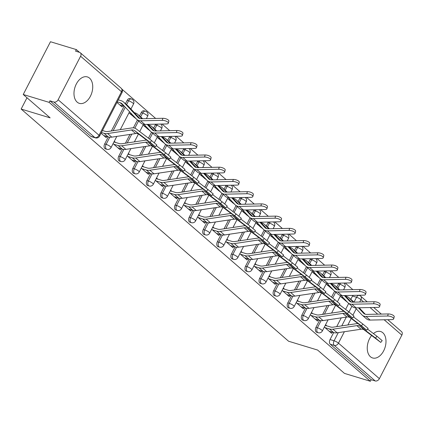 <?xml version="1.0" encoding="UTF-8"?>
<svg xmlns="http://www.w3.org/2000/svg" width="423" height="423" viewBox="0 0 423 423"><rect width="100%" height="100%" fill="white"/><g stroke="black" fill="none" stroke-linecap="round" stroke-linejoin="round"><path stroke-width="0.63" d="M371.595 335.518A13.811 8.857 106.9 0 0 370.426 356.742A13.811 8.857 106.9 0 0 372.61 357.964A13.811 8.857 106.9 0 0 384.454 349.128A13.811 8.857 106.9 0 0 382.815 332.748A13.811 8.857 106.9 0 0 380.637 331.526A13.811 8.857 106.9 0 0 373.451 333.588M89.549 78.144A13.811 8.857 106.9 0 0 87.371 76.923A13.811 8.857 106.9 0 0 75.521 85.753A13.811 8.857 106.9 0 0 77.166 102.139A13.811 8.857 106.9 0 0 79.344 103.36A13.811 8.857 106.9 0 0 91.194 94.53A13.811 8.857 106.9 0 0 89.549 78.144M319.555 320.37L315.96 327.339A3.543 2.274 106.9 0 0 316.177 331.981A3.543 2.274 106.9 0 0 316.737 332.298L318.165 332.732A3.543 2.274 -73.1 0 1 317.604 332.42A3.543 2.274 -73.1 0 1 317.387 327.772L321.068 320.645M305.469 308.14L301.874 315.109A3.543 2.274 106.9 0 0 302.091 319.756A3.543 2.274 106.9 0 0 302.651 320.068L304.079 320.502A3.543 2.274 -73.1 0 1 303.524 320.19A3.543 2.274 -73.1 0 1 303.302 315.547L306.982 308.42M291.384 295.915L287.788 302.884A3.543 2.274 106.9 0 0 288.005 307.526A3.543 2.274 106.9 0 0 288.565 307.838L289.993 308.272A3.543 2.274 -73.1 0 1 289.438 307.96A3.543 2.274 -73.1 0 1 289.216 303.317L292.896 296.19M277.298 283.685L273.702 290.654A3.543 2.274 106.9 0 0 273.919 295.296A3.543 2.274 106.9 0 0 274.479 295.608L275.907 296.047A3.543 2.274 -73.1 0 1 275.352 295.73A3.543 2.274 -73.1 0 1 275.135 291.087L278.81 283.96M263.217 271.455L259.616 278.424A3.543 2.274 106.9 0 0 259.833 283.072A3.543 2.274 106.9 0 0 260.394 283.384L261.826 283.817A3.543 2.274 -73.1 0 1 261.266 283.505A3.543 2.274 -73.1 0 1 261.049 278.857L264.724 271.735M249.131 259.225L245.53 266.199A3.543 2.274 106.9 0 0 245.752 270.842A3.543 2.274 106.9 0 0 246.308 271.154L247.741 271.587A3.543 2.274 -73.1 0 1 247.18 271.275A3.543 2.274 -73.1 0 1 246.963 266.633L250.638 259.505M235.045 247L231.444 253.969A3.543 2.274 106.9 0 0 231.667 258.612A3.543 2.274 106.9 0 0 232.222 258.924L233.655 259.362A3.543 2.274 -73.1 0 1 233.094 259.045A3.543 2.274 -73.1 0 1 232.877 254.403L236.557 247.275M220.959 234.77L217.364 241.739A3.543 2.274 106.9 0 0 217.581 246.382A3.543 2.274 106.9 0 0 218.136 246.699L219.569 247.132A3.543 2.274 -73.1 0 1 219.008 246.821A3.543 2.274 -73.1 0 1 218.791 242.173L222.472 235.045M206.873 222.54L203.278 229.509A3.543 2.274 106.9 0 0 203.495 234.157A3.543 2.274 106.9 0 0 204.055 234.469L205.483 234.902A3.543 2.274 -73.1 0 1 204.922 234.591A3.543 2.274 -73.1 0 1 204.706 229.948L208.386 222.821M192.788 210.316L189.192 217.285A3.543 2.274 106.9 0 0 189.409 221.927A3.543 2.274 106.9 0 0 189.969 222.239L191.397 222.672A3.543 2.274 -73.1 0 1 190.842 222.361A3.543 2.274 -73.1 0 1 190.62 217.718L194.3 210.591M178.702 198.086L175.106 205.055A3.543 2.274 106.9 0 0 175.323 209.697A3.543 2.274 106.9 0 0 175.883 210.014L177.311 210.448A3.543 2.274 -73.1 0 1 176.756 210.136A3.543 2.274 -73.1 0 1 176.534 205.488L180.214 198.361M164.616 185.856L161.02 192.825A3.543 2.274 106.9 0 0 161.237 197.472A3.543 2.274 106.9 0 0 161.798 197.784L163.225 198.218A3.543 2.274 -73.1 0 1 162.67 197.906A3.543 2.274 -73.1 0 1 162.453 193.258L166.128 186.136M150.53 173.626L146.934 180.6A3.543 2.274 106.9 0 0 147.151 185.242A3.543 2.274 106.9 0 0 147.712 185.554L149.145 185.988A3.543 2.274 -73.1 0 1 148.584 185.676A3.543 2.274 -73.1 0 1 148.367 181.033L152.042 173.906M136.449 161.401L132.848 168.37A3.543 2.274 106.9 0 0 133.065 173.012A3.543 2.274 106.9 0 0 133.626 173.324L135.059 173.763A3.543 2.274 -73.1 0 1 134.498 173.446A3.543 2.274 -73.1 0 1 134.281 168.803L137.956 161.676M122.363 149.171L118.763 156.14A3.543 2.274 106.9 0 0 118.985 160.788A3.543 2.274 106.9 0 0 119.54 161.1L120.973 161.533A3.543 2.274 -73.1 0 1 120.412 161.221A3.543 2.274 -73.1 0 1 120.195 156.573L123.876 149.446M108.277 136.941L104.677 143.915A3.543 2.274 106.9 0 0 104.899 148.558A3.543 2.274 106.9 0 0 105.454 148.87L106.887 149.303A3.543 2.274 -73.1 0 1 106.326 148.991A3.543 2.274 -73.1 0 1 106.11 144.349L109.79 137.221M359.613 295.524L359.301 295.249M352.84 289.639L345.216 283.024M338.754 277.414L331.13 270.794M324.668 265.184L317.044 258.564M310.582 252.954L302.958 246.334M296.497 240.724L288.877 234.109M282.411 228.499L274.791 221.879M268.33 216.269L260.705 209.649M254.244 204.039L246.62 197.425M240.158 191.815L232.534 185.195M226.072 179.585L218.448 172.965M211.986 167.355L204.362 160.74M197.901 155.125L190.276 148.51M183.815 142.9L176.195 136.28M169.729 130.67L162.109 124.05M155.643 118.44L121.998 89.227M79.498 52.336L76.346 49.597L75.553 51.135L79.582 52.362A3.543 2.612 -49 0 1 80.317 52.764A3.543 2.612 -49 0 1 80.597 56.227L58.131 99.754L99.03 135.265L121.501 91.733L80.597 56.227M23.239 94.498L49.116 102.355L370.368 381.26L344.491 373.403L317.588 350.043L288.592 341.239L21.15 109.055L50.147 117.858L23.239 94.498L50.469 41.74L76.346 49.597M387.791 319.703L401.57 331.664A3.543 2.612 131 0 1 401.85 335.127L379.383 378.659A3.543 2.612 131 0 1 375.196 380.943L371.161 379.722L330.263 344.211A3.543 2.274 -73.1 0 1 330.046 339.569L333.641 332.6M336.719 326.635L341.255 317.853M345.617 309.393L348.705 303.413M350.81 299.336L352.512 296.037L356.541 297.263A3.543 2.274 -73.1 0 1 359.376 295.439L358.789 295.259M371.161 379.722L370.368 381.26M49.909 100.817L90.813 136.328A3.543 2.274 106.9 0 0 91.368 136.64L95.402 137.866A3.543 2.274 -73.1 0 1 94.842 137.554L53.943 102.043L49.909 100.817L49.116 102.355M53.943 102.043A3.543 2.612 -49 0 0 58.131 99.754M101.071 133.208L106.205 137.665L106.808 136.497M116.949 102.445L122.083 106.903L122.638 105.819M113.078 143.63L120.291 149.89L120.893 148.727M128.957 112.867L136.28 118.905M127.164 155.86L134.377 162.12L134.979 160.952M143.043 125.097L150.366 131.135M141.25 168.09L148.462 174.35L149.065 173.181M157.129 137.327L164.452 143.365M155.336 180.32L162.548 186.58L163.146 185.411M171.215 149.552L178.538 155.59M169.422 192.544L176.629 198.805L177.232 197.636M185.3 161.782L192.624 167.82M183.508 204.774L190.715 211.035L191.318 209.866M199.386 174.012L206.71 180.05M197.589 217.004L204.801 223.265L205.404 222.096M213.467 186.242L220.795 192.28M211.674 229.229L218.887 235.489L219.489 234.326M227.553 198.466L234.881 204.505M225.76 241.459L232.973 247.719L233.575 246.551M241.639 210.696L248.967 216.735M239.846 253.689L247.058 259.949L247.661 258.781M255.725 222.926L263.048 228.965M253.932 265.919L261.144 272.179L261.747 271.011M269.811 235.151L277.134 241.189M268.018 278.144L275.23 284.404L275.833 283.236M283.896 247.381L291.22 253.419M282.104 290.374L289.311 296.634L289.914 295.466M297.982 259.611L305.306 265.649M296.19 302.604L303.397 308.864L304 307.695M312.068 271.841L319.391 277.879M310.271 314.828L317.483 321.089L318.085 319.925M326.149 284.066L333.477 290.104M322.633 314.405L327.169 305.623M331.532 297.163L334.619 291.188M336.724 287.111L338.426 283.807L339.854 284.245A3.543 2.274 -73.1 0 1 340.668 283.119M308.547 302.181L313.083 293.393M317.446 284.933L320.534 278.958M322.638 274.881L324.341 271.582L325.773 272.015A3.543 2.274 -73.1 0 1 326.582 270.889M294.461 289.951L298.998 281.163M303.365 272.708L306.448 266.728M308.552 262.651L310.255 259.352L311.688 259.785A3.543 2.274 -73.1 0 1 312.497 258.659M280.375 277.721L284.912 268.938M289.279 260.478L292.362 254.503M294.466 250.421L296.169 247.122L297.602 247.555A3.543 2.274 -73.1 0 1 298.416 246.429M266.294 265.496L270.826 256.708M275.193 248.248L278.276 242.273M280.38 238.197L282.083 234.897L283.516 235.331A3.543 2.274 -73.1 0 1 284.33 234.205M252.208 253.266L256.74 244.478M261.107 236.023L264.19 230.043M266.294 225.967L267.997 222.667L269.43 223.101A3.543 2.274 -73.1 0 1 270.244 221.975M238.123 241.036L242.654 232.253M247.021 223.793L250.104 217.813M252.214 213.737L253.916 210.437L255.344 210.871A3.543 2.274 -73.1 0 1 256.158 209.745M224.037 228.806L228.568 220.023M232.936 211.563L236.023 205.589M238.128 201.512L239.83 198.213L241.258 198.646A3.543 2.274 -73.1 0 1 242.072 197.52M209.951 216.581L214.487 207.793M218.85 199.333L221.938 193.359M224.042 189.282L225.745 185.983L227.172 186.416A3.543 2.274 -73.1 0 1 227.986 185.29M195.865 204.351L200.402 195.563M204.764 187.109L207.852 181.129M209.956 177.052L211.659 173.753L213.086 174.186A3.543 2.274 -73.1 0 1 213.901 173.06M181.779 192.121L186.316 183.339M190.683 174.879L193.766 168.904M195.87 164.822L197.573 161.523L199.006 161.961A3.543 2.274 -73.1 0 1 199.815 160.83M167.693 179.897L172.23 171.109M176.597 162.649L179.68 156.674M181.784 152.597L183.487 149.298L184.92 149.731A3.543 2.274 -73.1 0 1 185.729 148.605M153.607 167.667L158.144 158.879M162.511 150.424L165.594 144.444M167.698 140.367L169.401 137.068L170.834 137.501A3.543 2.274 -73.1 0 1 171.648 136.375M139.527 155.437L144.058 146.654M148.425 138.194L151.508 132.214M153.612 128.137L155.315 124.838L156.748 125.271A3.543 2.274 -73.1 0 1 157.562 124.145M125.441 143.207L129.972 134.424M133.361 127.862L137.422 119.989M139.527 115.913L141.234 112.613L142.662 113.047A3.543 2.274 -73.1 0 1 145.496 111.223L144.069 110.789A3.543 2.274 106.9 0 0 141.234 112.613M111.355 130.982L124.108 106.268M125.446 103.683L127.149 100.383L128.576 100.817A3.543 2.274 -73.1 0 1 131.41 98.998L129.983 98.559A3.543 2.274 106.9 0 0 127.149 100.383M26.982 97.75L21.15 109.055M324.356 327.058L331.569 333.319L332.171 332.15M340.235 296.296L347.563 302.334M338.828 283.156A3.543 2.274 106.9 0 0 338.426 283.807M324.748 270.926A3.543 2.274 106.9 0 0 324.341 271.582M310.662 258.696A3.543 2.274 106.9 0 0 310.255 259.352M296.576 246.472A3.543 2.274 106.9 0 0 296.169 247.122M282.49 234.242A3.543 2.274 106.9 0 0 282.083 234.897M268.404 222.012A3.543 2.274 106.9 0 0 267.997 222.667M254.318 209.787A3.543 2.274 106.9 0 0 253.916 210.437M240.232 197.557A3.543 2.274 106.9 0 0 239.83 198.213M226.146 185.327A3.543 2.274 106.9 0 0 225.745 185.983M212.066 173.097A3.543 2.274 106.9 0 0 211.659 173.753M197.98 160.872A3.543 2.274 106.9 0 0 197.573 161.523M183.894 148.642A3.543 2.274 106.9 0 0 183.487 149.298M169.808 136.412A3.543 2.274 106.9 0 0 169.401 137.068M155.722 124.188A3.543 2.274 106.9 0 0 155.315 124.838M352.914 295.386A3.543 2.274 106.9 0 0 352.512 296.037M115.564 142.451L114.268 141.324M129.65 154.681L128.354 153.554M143.735 166.905L142.44 165.784M157.821 179.135L156.526 178.009M171.907 191.365L170.612 190.239M185.993 203.59L184.698 202.469M200.079 215.82L198.784 214.694M214.165 228.05L212.869 226.924M228.246 240.28L226.95 239.154M242.331 252.505L241.036 251.378M256.417 264.735L255.122 263.608M270.503 276.965L269.208 275.838M284.589 289.189L283.294 288.068M298.675 301.419L297.38 300.293M312.761 313.649L311.465 312.523M326.847 325.879L325.551 324.753M103.815 135.587L108.24 136.93A11.157 8.233 -49 0 0 111.762 137.142L135.661 133.573A6.551 4.833 131 0 1 138.913 134.297L155.394 146.755L150.149 142.392L151.593 140.605L156.838 144.967L155.394 146.755M102.461 130.517L105.116 131.326A8.857 6.53 -49 0 0 107.913 131.495L131.817 127.926A8.857 6.53 131 0 1 136.206 128.899L151.593 140.605M101.425 132.521L104.084 133.324A11.157 8.233 -49 0 0 107.606 133.541L131.511 129.967A6.551 4.833 131 0 1 134.757 130.691L150.149 142.392M162.85 118.292A4.071 1.528 14.7 0 1 167.022 119.233A4.071 1.528 14.7 0 1 168.867 121.131L168.322 123.193A4.071 1.528 -165.3 0 0 166.482 121.295A4.071 1.528 -165.3 0 0 162.305 120.354L162.85 118.292L141.187 118.741A6.551 4.833 -49 0 1 138.437 117.816A6.551 4.833 -49 0 1 138.173 117.568L123.934 102.414A11.157 8.233 131 0 0 123.49 101.985A11.157 8.233 131 0 0 121.174 100.716L118.292 99.844M117.261 101.843L120.143 102.72A8.857 6.53 131 0 1 121.977 103.725A8.857 6.53 131 0 1 122.332 104.063L136.571 119.217A8.857 6.53 -49 0 0 136.925 119.556L141.081 123.162A8.857 6.53 -49 0 0 144.798 124.415L166.461 123.96A4.071 1.528 -165.3 0 0 168.322 123.193M119.873 104.978L124.299 106.326A8.857 6.53 131 0 1 124.531 106.4M123.49 101.985L127.64 105.591A11.157 8.233 131 0 1 128.084 106.02L139.902 118.593M136.925 119.556A8.857 6.53 -49 0 0 140.642 120.809L162.305 120.354M117.901 147.817L122.321 149.16A11.157 8.233 -49 0 0 125.848 149.372L149.747 145.803A6.551 4.833 131 0 1 152.994 146.527L169.475 158.985L164.235 154.622L165.679 152.83L170.924 157.192L169.475 158.985M113.946 141.959L119.201 143.556A8.857 6.53 -49 0 0 121.998 143.725L145.903 140.15A8.857 6.53 131 0 1 146.527 140.087M113.745 144.211L118.17 145.554A11.157 8.233 -49 0 0 121.692 145.766L145.597 142.197A6.551 4.833 131 0 1 148.843 142.921L164.235 154.622M156.267 145.676L165.679 152.83M131.981 160.042L136.407 161.39A11.157 8.233 -49 0 0 139.928 161.602L163.833 158.033A6.551 4.833 131 0 1 167.08 158.752L183.561 171.215L178.316 166.852L179.764 165.06L185.01 169.422L183.561 171.215M128.032 154.184L133.287 155.78A8.857 6.53 -49 0 0 136.084 155.95L159.989 152.38A8.857 6.53 131 0 1 160.613 152.317M127.831 156.436L132.256 157.784A11.157 8.233 -49 0 0 135.778 157.996L159.683 154.427A6.551 4.833 131 0 1 162.929 155.146L178.316 166.852M170.353 157.901L179.764 165.06M146.067 172.272L150.493 173.615A11.157 8.233 -49 0 0 154.014 173.832L177.919 170.258A6.551 4.833 131 0 1 181.166 170.982L197.647 183.439L192.402 179.077L193.85 177.29L199.096 181.652L197.647 183.439M142.112 166.413L147.373 168.01A8.857 6.53 -49 0 0 150.17 168.18L174.07 164.61A8.857 6.53 131 0 1 174.694 164.542M141.917 168.666L146.342 170.009A11.157 8.233 -49 0 0 149.864 170.226L173.768 166.651A6.551 4.833 131 0 1 177.015 167.376L192.402 179.077M184.439 170.131L193.85 177.29M176.936 130.522A4.071 1.528 14.7 0 1 181.107 131.458A4.071 1.528 14.7 0 1 182.948 133.361L182.408 135.423A4.071 1.528 -165.3 0 0 180.563 133.525A4.071 1.528 -165.3 0 0 176.391 132.584L176.936 130.522L155.273 130.971A6.551 4.833 -49 0 1 152.518 130.046A6.551 4.833 -49 0 1 152.259 129.792L147.156 124.362M144.021 124.383L150.657 131.442A8.857 6.53 -49 0 0 151.011 131.786L155.162 135.392A8.857 6.53 -49 0 0 158.879 136.64L180.542 136.19A4.071 1.528 -165.3 0 0 182.408 135.423M133.959 117.208L134.979 117.52M129.803 113.602L131.897 114.236M134.334 112.666L135.26 112.946A11.157 8.233 131 0 1 137.575 114.215A11.157 8.233 131 0 1 138.02 114.638L141.858 118.731M137.575 114.215L141.726 117.816A11.157 8.233 131 0 1 142.17 118.244L142.609 118.715M147.907 124.346L153.988 130.818M151.011 131.786A8.857 6.53 -49 0 0 154.728 133.034L176.391 132.584M191.022 142.747A4.071 1.528 14.7 0 1 195.193 143.688A4.071 1.528 14.7 0 1 197.033 145.586L196.494 147.653A4.071 1.528 -165.3 0 0 194.649 145.75A4.071 1.528 -165.3 0 0 190.477 144.814L191.022 142.747L169.359 143.201A6.551 4.833 -49 0 1 166.604 142.276A6.551 4.833 -49 0 1 166.345 142.022L161.242 136.592M158.107 136.613L164.743 143.672A8.857 6.53 -49 0 0 165.097 144.01L169.248 147.616A8.857 6.53 -49 0 0 172.965 148.87L194.628 148.42A4.071 1.528 -165.3 0 0 196.494 147.653M148.045 129.438L149.065 129.75M143.889 125.832L145.983 126.466M148.42 124.896L149.345 125.176A11.157 8.233 131 0 1 151.661 126.44A11.157 8.233 131 0 1 152.106 126.868L155.944 130.956M151.661 126.44L155.812 130.046A11.157 8.233 131 0 1 156.256 130.474L156.695 130.94M161.993 136.576L168.074 143.048M165.097 144.01A8.857 6.53 -49 0 0 168.814 145.263L190.477 144.814M205.102 154.977A4.071 1.528 14.7 0 1 209.279 155.918A4.071 1.528 14.7 0 1 211.119 157.816L210.58 159.878A4.071 1.528 -165.3 0 0 208.735 157.98A4.071 1.528 -165.3 0 0 204.563 157.039L205.102 154.977L183.439 155.426A6.551 4.833 -49 0 1 180.69 154.501A6.551 4.833 -49 0 1 180.431 154.252L175.328 148.822M172.193 148.843L178.829 155.902A8.857 6.53 -49 0 0 179.183 156.24L183.333 159.846A8.857 6.53 -49 0 0 187.051 161.1L208.713 160.645A4.071 1.528 -165.3 0 0 210.58 159.878M162.125 141.668L163.151 141.975M157.975 138.062L160.063 138.696M162.506 137.121L163.431 137.406A11.157 8.233 131 0 1 165.742 138.67A11.157 8.233 131 0 1 166.191 139.098L170.03 143.186M165.742 138.67L169.898 142.276A11.157 8.233 131 0 1 170.342 142.704L170.781 143.17M176.079 148.806L182.16 155.278M179.183 156.24A8.857 6.53 -49 0 0 182.9 157.493L204.563 157.039M160.153 184.502L164.579 185.845A11.157 8.233 -49 0 0 168.1 186.057L192.005 182.487A6.551 4.833 131 0 1 195.252 183.212L211.733 195.669L206.487 191.307L207.936 189.515L213.181 193.882L211.733 195.669M156.198 178.643L161.459 180.24A8.857 6.53 -49 0 0 164.251 180.41L188.156 176.84A8.857 6.53 131 0 1 188.78 176.772M156.002 180.896L160.428 182.239A11.157 8.233 -49 0 0 163.95 182.45L187.854 178.881A6.551 4.833 131 0 1 191.101 179.606L206.487 191.307M198.524 182.361L207.936 189.515M174.239 196.732L178.665 198.075A11.157 8.233 -49 0 0 182.186 198.287L206.091 194.717A6.551 4.833 131 0 1 209.337 195.437L225.819 207.899L220.573 203.537L222.022 201.745L227.267 206.107L225.819 207.899M170.284 190.873L175.545 192.47A8.857 6.53 -49 0 0 178.337 192.639L202.242 189.065A8.857 6.53 131 0 1 202.866 189.002M170.088 193.126L174.514 194.469A11.157 8.233 -49 0 0 178.035 194.68L201.935 191.111A6.551 4.833 131 0 1 205.187 191.831L220.573 203.537M212.605 194.591L222.022 201.745M219.188 167.207A4.071 1.528 14.7 0 1 223.365 168.143A4.071 1.528 14.7 0 1 225.205 170.046L224.661 172.108A4.071 1.528 -165.3 0 0 222.821 170.21A4.071 1.528 -165.3 0 0 218.649 169.269L219.188 167.207L197.525 167.656A6.551 4.833 -49 0 1 194.776 166.731A6.551 4.833 -49 0 1 194.517 166.477L189.414 161.047M186.279 161.068L192.914 168.127A8.857 6.53 -49 0 0 193.269 168.47L197.419 172.076A8.857 6.53 -49 0 0 201.137 173.33L222.799 172.875A4.071 1.528 -165.3 0 0 224.661 172.108M176.211 153.893L177.232 154.205M172.061 150.287L174.149 150.921M176.592 149.351L177.517 149.631A11.157 8.233 131 0 1 179.828 150.9A11.157 8.233 131 0 1 180.277 151.328L184.116 155.415M179.828 150.9L183.984 154.506A11.157 8.233 131 0 1 184.428 154.934L184.867 155.4M190.16 161.036L196.246 167.503M193.269 168.47A8.857 6.53 -49 0 0 196.986 169.723L218.649 169.269M233.274 179.431A4.071 1.528 14.7 0 1 237.451 180.372A4.071 1.528 14.7 0 1 239.291 182.271L238.746 184.338A4.071 1.528 -165.3 0 0 236.906 182.435A4.071 1.528 -165.3 0 0 232.735 181.499L233.274 179.431L211.611 179.886A6.551 4.833 -49 0 1 208.862 178.961A6.551 4.833 -49 0 1 208.602 178.707L203.495 173.277M200.365 173.298L207 180.357A8.857 6.53 -49 0 0 207.355 180.695L211.505 184.301A8.857 6.53 -49 0 0 215.222 185.554L236.885 185.105A4.071 1.528 -165.3 0 0 238.746 184.338M190.297 166.123L191.318 166.435M186.146 162.517L188.235 163.151M190.678 161.581L191.603 161.861A11.157 8.233 131 0 1 193.914 163.125A11.157 8.233 131 0 1 194.358 163.553L198.202 167.645M193.914 163.125L198.07 166.731A11.157 8.233 131 0 1 198.514 167.159L198.953 167.63M204.246 173.261L210.331 179.733M207.355 180.695A8.857 6.53 -49 0 0 211.072 181.948L232.735 181.499M188.325 208.957L192.751 210.3A11.157 8.233 -49 0 0 196.272 210.517L220.177 206.942A6.551 4.833 131 0 1 223.423 207.667L239.904 220.129L234.659 215.762L236.103 213.975L241.348 218.337L239.904 220.129M184.37 203.098L189.631 204.695A8.857 6.53 -49 0 0 192.423 204.864L216.327 201.295A8.857 6.53 131 0 1 216.951 201.226M184.169 205.351L188.595 206.694A11.157 8.233 -49 0 0 192.116 206.91L216.021 203.336A6.551 4.833 131 0 1 219.267 204.06L234.659 215.762M226.691 206.815L236.103 213.975M202.411 221.187L206.836 222.53A11.157 8.233 -49 0 0 210.358 222.741L234.263 219.172A6.551 4.833 131 0 1 237.509 219.897L253.99 232.354L248.745 227.992L250.189 226.205L255.434 230.567L253.99 232.354M198.456 215.328L203.712 216.925A8.857 6.53 -49 0 0 206.509 217.094L230.413 213.525A8.857 6.53 131 0 1 231.037 213.456M198.255 217.581L202.68 218.924A11.157 8.233 -49 0 0 206.202 219.135L230.107 215.566A6.551 4.833 131 0 1 233.353 216.29L248.745 227.992M240.777 219.045L250.189 226.205M216.497 233.417L220.922 234.76A11.157 8.233 -49 0 0 224.444 234.971L248.349 231.402A6.551 4.833 131 0 1 251.595 232.121L268.076 244.584L262.831 240.222L264.275 238.429L269.52 242.791L268.076 244.584M212.542 227.558L217.797 229.155A8.857 6.53 -49 0 0 220.595 229.324L244.499 225.75A8.857 6.53 131 0 1 245.123 225.686M212.341 229.811L216.766 231.154A11.157 8.233 -49 0 0 220.288 231.365L244.193 227.796A6.551 4.833 131 0 1 247.439 228.52L262.831 240.222M254.863 231.275L264.275 238.429M230.583 245.641L235.008 246.99A11.157 8.233 -49 0 0 238.53 247.201L262.429 243.632A6.551 4.833 131 0 1 265.681 244.351L282.162 256.814L276.917 252.446L278.36 250.659L283.606 255.021L282.162 256.814M226.628 239.783L231.883 241.38A8.857 6.53 -49 0 0 234.68 241.549L258.585 237.98A8.857 6.53 131 0 1 259.209 237.916M226.427 242.035L230.852 243.384A11.157 8.233 -49 0 0 234.374 243.595L258.279 240.026A6.551 4.833 131 0 1 261.525 240.745L276.917 252.446M268.949 243.5L278.36 250.659M244.663 257.871L249.089 259.214A11.157 8.233 -49 0 0 252.61 259.431L276.515 255.857A6.551 4.833 131 0 1 279.762 256.581L296.243 269.039L290.998 264.676L292.446 262.889L297.692 267.251L296.243 269.039M240.713 252.013L245.969 253.61A8.857 6.53 -49 0 0 248.766 253.779L272.671 250.21A8.857 6.53 131 0 1 273.295 250.141M240.513 254.265L244.938 255.608A11.157 8.233 -49 0 0 248.46 255.825L272.364 252.251A6.551 4.833 131 0 1 275.611 252.975L290.998 264.676M283.035 255.73L292.446 262.889M258.749 270.101L263.175 271.444A11.157 8.233 -49 0 0 266.696 271.656L290.601 268.087A6.551 4.833 131 0 1 293.848 268.811L310.329 281.269L305.083 276.906L306.532 275.114L311.777 279.481L310.329 281.269M254.794 264.243L260.055 265.84A8.857 6.53 -49 0 0 262.852 266.009L286.752 262.44A8.857 6.53 131 0 1 287.376 262.371M254.598 266.495L259.024 267.838A11.157 8.233 -49 0 0 262.546 268.05L286.45 264.481A6.551 4.833 131 0 1 289.697 265.205L305.083 276.906M297.12 267.96L306.532 275.114M272.835 282.326L277.261 283.674A11.157 8.233 -49 0 0 280.782 283.886L304.687 280.317A6.551 4.833 131 0 1 307.933 281.036L324.415 293.499L319.169 289.136L320.618 287.344L325.863 291.706L324.415 293.499M268.88 276.473L274.141 278.07A8.857 6.53 -49 0 0 276.933 278.239L300.838 274.664A8.857 6.53 131 0 1 301.462 274.601M268.684 278.725L273.11 280.068A11.157 8.233 -49 0 0 276.631 280.28L300.536 276.711A6.551 4.833 131 0 1 303.783 277.43L319.169 289.136M311.206 280.185L320.618 287.344M286.921 294.556L291.347 295.899A11.157 8.233 -49 0 0 294.868 296.116L318.773 292.542A6.551 4.833 131 0 1 322.019 293.266L338.5 305.723L333.255 301.361L334.704 299.574L339.949 303.936L338.5 305.723M282.966 288.698L288.227 290.294A8.857 6.53 -49 0 0 291.019 290.464L314.924 286.894A8.857 6.53 131 0 1 315.547 286.826M282.77 290.95L287.196 292.293A11.157 8.233 -49 0 0 290.717 292.51L314.617 288.935A6.551 4.833 131 0 1 317.869 289.66L333.255 301.361M325.287 292.415L334.704 299.574M247.36 191.661A4.071 1.528 14.7 0 1 251.532 192.602A4.071 1.528 14.7 0 1 253.377 194.501L252.832 196.563A4.071 1.528 -165.3 0 0 250.992 194.665A4.071 1.528 -165.3 0 0 246.815 193.729L247.36 191.661L225.697 192.116A6.551 4.833 -49 0 1 222.947 191.185A6.551 4.833 -49 0 1 222.683 190.937L217.581 185.507M214.45 185.528L221.086 192.587A8.857 6.53 -49 0 0 221.435 192.925L225.591 196.531A8.857 6.53 -49 0 0 229.308 197.784L250.971 197.33A4.071 1.528 -165.3 0 0 252.832 196.563M204.383 178.353L205.404 178.659M200.232 174.747L202.321 175.381M204.758 173.811L205.689 174.091A11.157 8.233 131 0 1 208 175.355A11.157 8.233 131 0 1 208.444 175.783L212.288 179.87M208 175.355L212.156 178.961A11.157 8.233 131 0 1 212.6 179.389L213.039 179.854M218.331 185.491L224.412 191.963M221.435 192.925A8.857 6.53 -49 0 0 225.152 194.178L246.815 193.729M261.446 203.891A4.071 1.528 14.7 0 1 265.618 204.832A4.071 1.528 14.7 0 1 267.463 206.731L266.918 208.793A4.071 1.528 -165.3 0 0 265.078 206.895A4.071 1.528 -165.3 0 0 260.901 205.953L261.446 203.891L239.783 204.341A6.551 4.833 -49 0 1 237.033 203.415A6.551 4.833 -49 0 1 236.769 203.167L231.667 197.737M228.536 197.753L235.167 204.817A8.857 6.53 -49 0 0 235.521 205.155L239.677 208.761A8.857 6.53 -49 0 0 243.394 210.014L265.057 209.559A4.071 1.528 -165.3 0 0 266.918 208.793M218.469 190.577L219.489 190.889M214.313 186.971L216.407 187.611M218.844 186.035L219.775 186.316A11.157 8.233 131 0 1 222.086 187.585A11.157 8.233 131 0 1 222.53 188.013L226.374 192.1M222.086 187.585L226.236 191.191A11.157 8.233 131 0 1 226.686 191.619L227.125 192.084M232.417 197.721L238.498 204.193M235.521 205.155A8.857 6.53 -49 0 0 239.238 206.408L260.901 205.953M275.532 216.121A4.071 1.528 14.7 0 1 279.703 217.057A4.071 1.528 14.7 0 1 281.549 218.961L281.004 221.023A4.071 1.528 -165.3 0 0 279.164 219.125A4.071 1.528 -165.3 0 0 274.987 218.183L275.532 216.121L253.869 216.571A6.551 4.833 -49 0 1 251.119 215.645A6.551 4.833 -49 0 1 250.855 215.392L245.752 209.961M242.622 209.982L249.253 217.041A8.857 6.53 -49 0 0 249.607 217.385L253.763 220.991A8.857 6.53 -49 0 0 257.48 222.239L279.143 221.789A4.071 1.528 -165.3 0 0 281.004 221.023M232.555 202.807L233.575 203.119M228.399 199.201L230.493 199.836M232.93 198.265L233.856 198.546A11.157 8.233 131 0 1 236.171 199.815A11.157 8.233 131 0 1 236.616 200.238L240.46 204.33M236.171 199.815L240.322 203.415A11.157 8.233 131 0 1 240.772 203.844L241.21 204.314M246.503 209.945L252.584 216.417M249.607 217.385A8.857 6.53 -49 0 0 253.324 218.633L274.987 218.183M289.618 228.346A4.071 1.528 14.7 0 1 293.789 229.287A4.071 1.528 14.7 0 1 295.629 231.185L295.09 233.253A4.071 1.528 -165.3 0 0 293.245 231.349A4.071 1.528 -165.3 0 0 289.073 230.413L289.618 228.346L267.955 228.801A6.551 4.833 -49 0 1 265.2 227.87A6.551 4.833 -49 0 1 264.941 227.622L259.838 222.191M256.703 222.212L263.339 229.271A8.857 6.53 -49 0 0 263.693 229.61L267.849 233.216A8.857 6.53 -49 0 0 271.566 234.469L293.229 234.019A4.071 1.528 -165.3 0 0 295.09 233.253M246.641 215.037L247.661 215.349M242.485 211.431L244.579 212.066M247.016 210.495L247.941 210.776A11.157 8.233 131 0 1 250.257 212.039A11.157 8.233 131 0 1 250.702 212.468L254.546 216.555M250.257 212.039L254.408 215.645A11.157 8.233 131 0 1 254.852 216.074L255.291 216.539M260.589 222.175L266.67 228.647M263.693 229.61A8.857 6.53 -49 0 0 267.41 230.863L289.073 230.413M303.703 240.576A4.071 1.528 14.7 0 1 307.875 241.517A4.071 1.528 14.7 0 1 309.715 243.415L309.176 245.477A4.071 1.528 -165.3 0 0 307.331 243.579A4.071 1.528 -165.3 0 0 303.159 242.638L303.703 240.576L282.041 241.025A6.551 4.833 -49 0 1 279.286 240.1A6.551 4.833 -49 0 1 279.027 239.852L273.924 234.421M270.789 234.437L277.425 241.501A8.857 6.53 -49 0 0 277.779 241.84L281.93 245.446A8.857 6.53 -49 0 0 285.647 246.699L307.31 246.244A4.071 1.528 -165.3 0 0 309.176 245.477M260.727 227.267L261.747 227.574M256.571 223.661L258.665 224.296M261.102 222.72L262.027 223.006A11.157 8.233 131 0 1 264.343 224.269A11.157 8.233 131 0 1 264.787 224.698L268.626 228.785M264.343 224.269L268.494 227.875A11.157 8.233 131 0 1 268.938 228.304L269.377 228.769M274.675 234.405L280.756 240.877M277.779 241.84A8.857 6.53 -49 0 0 281.496 243.093L303.159 242.638M317.784 252.806A4.071 1.528 14.7 0 1 321.961 253.742A4.071 1.528 14.7 0 1 323.801 255.645L323.262 257.707A4.071 1.528 -165.3 0 0 321.417 255.809A4.071 1.528 -165.3 0 0 317.245 254.868L317.784 252.806L296.121 253.255A6.551 4.833 -49 0 1 293.372 252.33A6.551 4.833 -49 0 1 293.113 252.076L288.01 246.646M284.875 246.667L291.51 253.726A8.857 6.53 -49 0 0 291.865 254.07L296.015 257.676A8.857 6.53 -49 0 0 299.733 258.924L321.395 258.474A4.071 1.528 -165.3 0 0 323.262 257.707M274.807 239.492L275.833 239.804M270.657 235.886L272.75 236.52M275.188 234.95L276.113 235.23A11.157 8.233 131 0 1 278.429 236.499A11.157 8.233 131 0 1 278.873 236.928L282.712 241.015M278.429 236.499L282.58 240.105A11.157 8.233 131 0 1 283.024 240.534L283.463 240.999M288.761 246.63L294.842 253.102M291.865 254.07A8.857 6.53 -49 0 0 295.582 255.323L317.245 254.868M331.87 265.031A4.071 1.528 14.7 0 1 336.047 265.972A4.071 1.528 14.7 0 1 337.887 267.87L337.343 269.937A4.071 1.528 -165.3 0 0 335.502 268.034A4.071 1.528 -165.3 0 0 331.331 267.098L331.87 265.031L310.207 265.485A6.551 4.833 -49 0 1 307.458 264.56A6.551 4.833 -49 0 1 307.198 264.306L302.096 258.876M298.961 258.897L305.596 265.956A8.857 6.53 -49 0 0 305.951 266.294L310.101 269.9A8.857 6.53 -49 0 0 313.818 271.154L335.481 270.704A4.071 1.528 -165.3 0 0 337.343 269.937M288.893 251.722L289.919 252.034M284.742 248.116L286.831 248.75M289.274 247.18L290.199 247.46A11.157 8.233 131 0 1 292.51 248.724A11.157 8.233 131 0 1 292.959 249.152L296.798 253.24M292.51 248.724L296.666 252.33A11.157 8.233 131 0 1 297.11 252.758L297.549 253.229M302.847 258.86L308.927 265.332M305.951 266.294A8.857 6.53 -49 0 0 309.668 267.548L331.331 267.098M345.956 277.261A4.071 1.528 14.7 0 1 350.133 278.202A4.071 1.528 14.7 0 1 351.973 280.1L351.428 282.162A4.071 1.528 -165.3 0 0 349.588 280.264A4.071 1.528 -165.3 0 0 345.417 279.328L345.956 277.261L324.293 277.715A6.551 4.833 -49 0 1 321.543 276.785A6.551 4.833 -49 0 1 321.284 276.536L316.182 271.106M313.046 271.127L319.682 278.186A8.857 6.53 -49 0 0 320.037 278.524L324.187 282.13A8.857 6.53 -49 0 0 327.904 283.384L349.567 282.929A4.071 1.528 -165.3 0 0 351.428 282.162M302.979 263.952L304 264.259M298.828 260.346L300.917 260.98M303.36 259.405L304.285 259.69A11.157 8.233 131 0 1 306.596 260.954A11.157 8.233 131 0 1 307.04 261.382L310.884 265.47M306.596 260.954L310.752 264.56A11.157 8.233 131 0 1 311.196 264.988L311.635 265.454M316.927 271.09L323.013 277.562M320.037 278.524A8.857 6.53 -49 0 0 323.754 279.777L345.417 279.328M301.007 306.786L305.432 308.129A11.157 8.233 -49 0 0 308.954 308.341L332.859 304.772A6.551 4.833 131 0 1 336.105 305.496L352.586 317.953L347.341 313.591L348.79 311.804L354.03 316.166L352.586 317.953M297.052 300.927L302.313 302.524A8.857 6.53 -49 0 0 305.105 302.694L329.009 299.124A8.857 6.53 131 0 1 329.633 299.056M296.851 303.18L301.276 304.523A11.157 8.233 -49 0 0 304.798 304.734L328.703 301.165A6.551 4.833 131 0 1 331.949 301.89L347.341 313.591M339.373 304.645L348.79 311.804M360.042 289.491A4.071 1.528 14.7 0 1 364.219 290.432A4.071 1.528 14.7 0 1 366.059 292.33L365.514 294.392A4.071 1.528 -165.3 0 0 363.674 292.494A4.071 1.528 -165.3 0 0 359.497 291.553L360.042 289.491L338.379 289.94A6.551 4.833 -49 0 1 335.629 289.015A6.551 4.833 -49 0 1 335.365 288.766L330.263 283.336M327.132 283.352L333.768 290.416A8.857 6.53 -49 0 0 334.117 290.754L338.273 294.36A8.857 6.53 -49 0 0 341.99 295.614L363.653 295.159A4.071 1.528 -165.3 0 0 365.514 294.392M317.065 276.177L318.085 276.489M312.914 272.571L315.003 273.21M317.44 271.635L318.371 271.915A11.157 8.233 131 0 1 320.682 273.184A11.157 8.233 131 0 1 321.126 273.612L324.97 277.7M320.682 273.184L324.838 276.79A11.157 8.233 131 0 1 325.282 277.218L325.721 277.684M331.013 283.32L337.094 289.792M334.117 290.754A8.857 6.53 -49 0 0 337.834 292.007L359.497 291.553M315.093 319.016L319.518 320.359A11.157 8.233 -49 0 0 323.04 320.571L346.945 317.001A6.551 4.833 131 0 1 350.191 317.721L366.672 330.183L361.427 325.821L362.871 324.029L368.116 328.391L366.672 330.183M311.138 313.157L316.399 314.754A8.857 6.53 -49 0 0 319.191 314.924L343.095 311.349A8.857 6.53 131 0 1 343.719 311.286M310.937 315.41L315.362 316.753A11.157 8.233 -49 0 0 318.884 316.964L342.789 313.395A6.551 4.833 131 0 1 346.035 314.12L361.427 325.821M353.459 316.875L362.871 324.029M374.128 301.721A4.071 1.528 14.7 0 1 378.299 302.656A4.071 1.528 14.7 0 1 380.145 304.555L379.6 306.622A4.071 1.528 -165.3 0 0 377.76 304.724A4.071 1.528 -165.3 0 0 373.583 303.783L374.128 301.721L352.465 302.17A6.551 4.833 -49 0 1 349.715 301.245A6.551 4.833 -49 0 1 349.451 300.991L344.348 295.561M341.218 295.582L347.854 302.641A8.857 6.53 -49 0 0 348.203 302.984L352.359 306.585A8.857 6.53 -49 0 0 356.076 307.838L377.739 307.389A4.071 1.528 -165.3 0 0 379.6 306.622M331.151 288.407L332.171 288.719M326.995 284.801L329.089 285.435M331.526 283.865L332.457 284.145A11.157 8.233 131 0 1 334.767 285.409A11.157 8.233 131 0 1 335.212 285.837L339.056 289.929M334.767 285.409L338.923 289.015A11.157 8.233 131 0 1 339.368 289.443L339.806 289.914M345.099 295.545L351.18 302.017M348.203 302.984A8.857 6.53 -49 0 0 351.92 304.232L373.583 303.783M329.179 331.241L333.604 332.584A11.157 8.233 -49 0 0 337.126 332.801L361.031 329.231A6.551 4.833 131 0 1 364.277 329.951L380.758 342.413L375.513 338.046L376.956 336.259L382.202 340.621L380.758 342.413M325.224 325.382L330.479 326.979A8.857 6.53 -49 0 0 333.276 327.148L357.181 323.579A8.857 6.53 131 0 1 357.805 323.51M325.023 327.635L329.448 328.983A11.157 8.233 -49 0 0 332.97 329.194L356.875 325.625A6.551 4.833 131 0 1 360.121 326.345L375.513 338.046M367.545 329.099L376.956 336.259M388.214 313.945A4.071 1.528 14.7 0 1 392.385 314.886A4.071 1.528 14.7 0 1 394.231 316.785L393.686 318.852A4.071 1.528 -165.3 0 0 391.846 316.949A4.071 1.528 -165.3 0 0 387.669 316.013L388.214 313.945L366.551 314.4A6.551 4.833 -49 0 1 363.801 313.469A6.551 4.833 -49 0 1 363.537 313.221L358.434 307.791M355.304 307.812L361.935 314.871A8.857 6.53 -49 0 0 362.289 315.209L366.445 318.815A8.857 6.53 -49 0 0 370.162 320.068L391.825 319.619A4.071 1.528 -165.3 0 0 393.686 318.852M345.237 300.637L346.257 300.949M341.081 297.031L343.175 297.665M345.612 296.095L346.543 296.375A11.157 8.233 131 0 1 348.853 297.639A11.157 8.233 131 0 1 349.298 298.067L353.142 302.154M348.853 297.639L353.004 301.245A11.157 8.233 131 0 1 353.454 301.673L353.892 302.138M359.185 307.775L365.266 314.247M362.289 315.209A8.857 6.53 -49 0 0 366.006 316.462L387.669 316.013M315.96 327.339L317.387 327.772A3.543 0.751 27.3 0 1 321.797 330.13A3.543 0.751 -152.7 0 1 322.342 330.966L328.095 319.814M301.874 315.109L303.302 315.547A3.543 0.751 27.3 0 1 307.711 317.9A3.543 0.751 -152.7 0 1 308.256 318.736L314.014 307.59M287.788 302.884L289.216 303.317A3.543 0.751 27.3 0 1 293.625 305.676A3.543 0.751 -152.7 0 1 294.17 306.511L299.928 295.36M273.702 290.654L275.135 291.087A3.543 0.751 27.3 0 1 279.54 293.446A3.543 0.751 -152.7 0 1 280.084 294.281L285.842 283.13M259.616 278.424L261.049 278.857A3.543 0.751 27.3 0 1 265.454 281.216A3.543 0.751 -152.7 0 1 265.998 282.051L271.756 270.9M245.53 266.199L246.963 266.633A3.543 0.751 27.3 0 1 251.368 268.991A3.543 0.751 -152.7 0 1 251.918 269.821L257.67 258.675M231.444 253.969L232.877 254.403A3.543 0.751 27.3 0 1 237.282 256.761A3.543 0.751 -152.7 0 1 237.832 257.596L243.585 246.445M217.364 241.739L218.791 242.173A3.543 0.751 27.3 0 1 223.196 244.531A3.543 0.751 -152.7 0 1 223.746 245.366L229.499 234.215M203.278 229.509L204.706 229.948A3.543 0.751 27.3 0 1 209.115 232.301A3.543 0.751 -152.7 0 1 209.66 233.136L215.413 221.99M189.192 217.285L190.62 217.718A3.543 0.751 27.3 0 1 195.029 220.076A3.543 0.751 -152.7 0 1 195.574 220.912L201.327 209.76M175.106 205.055L176.534 205.488A3.543 0.751 27.3 0 1 180.944 207.846A3.543 0.751 -152.7 0 1 181.488 208.682L187.246 197.53M161.02 192.825L162.453 193.258A3.543 0.751 27.3 0 1 166.858 195.616A3.543 0.751 -152.7 0 1 167.402 196.452L173.16 185.3M146.934 180.6L148.367 181.033A3.543 0.751 27.3 0 1 152.772 183.392A3.543 0.751 -152.7 0 1 153.316 184.227L159.074 173.076M132.848 168.37L134.281 168.803A3.543 0.751 27.3 0 1 138.686 171.162A3.543 0.751 -152.7 0 1 139.236 171.997L144.989 160.846M118.763 156.14L120.195 156.573A3.543 0.751 27.3 0 1 124.6 158.932A3.543 0.751 -152.7 0 1 125.15 159.767L130.903 148.616M104.677 143.915L106.11 144.349A3.543 0.751 27.3 0 1 110.514 146.702A3.543 0.751 -152.7 0 1 111.064 147.537L116.817 136.391M330.046 339.569L334.075 340.79L338.289 332.626M341.768 325.879L346.305 317.097M348.964 311.936L351.925 306.21M354.025 302.138L356.541 297.263A3.543 0.751 -152.7 0 1 360.946 299.621L359.709 302.017M356.219 308.785L352.935 315.146M351.206 318.498L347.865 324.97M344.38 331.717L338.479 343.148L379.383 378.659M401.85 335.127L384.169 319.777M377.702 314.167L370.083 307.547M363.621 301.937L360.946 299.621A3.543 2.612 -49 0 0 360.671 296.153A3.543 3.543 0 0 0 359.376 295.439M324.425 314.141L328.962 305.353M332.721 298.067L335.762 292.177M337.866 288.1L339.854 284.245A3.543 0.751 -152.7 0 1 344.264 286.598A3.543 0.751 -152.7 0 1 344.808 287.434A3.543 3.543 0 0 0 343.878 283.05M310.339 301.911L314.876 293.123M318.635 285.837L321.676 279.952M323.78 275.87L325.773 272.015A3.543 0.751 -152.7 0 1 330.178 274.374A3.543 0.751 -152.7 0 1 330.723 275.209A3.543 3.543 0 0 0 329.797 270.82M296.253 289.681L300.79 280.898M304.549 273.612L307.59 267.722M309.694 263.645L311.688 259.785A3.543 0.751 -152.7 0 1 316.092 262.144A3.543 0.751 -152.7 0 1 316.637 262.979A3.543 3.543 0 0 0 315.711 258.59M282.167 277.456L286.704 268.668M290.464 261.382L293.504 255.492M295.608 251.415L297.602 247.555A3.543 0.751 -152.7 0 1 302.006 249.914A3.543 0.751 -152.7 0 1 302.556 250.749A3.543 3.543 0 0 0 301.625 246.366M268.087 265.226L272.618 256.438M276.383 249.152L279.418 243.262M281.522 239.185L283.516 235.331A3.543 0.751 -152.7 0 1 287.92 237.689A3.543 0.751 -152.7 0 1 288.47 238.524A3.543 3.543 0 0 0 287.54 234.136M254.001 252.996L258.532 244.214M262.297 236.922L265.332 231.037M267.436 226.961L269.43 223.101A3.543 0.751 -152.7 0 1 273.834 225.459A3.543 0.751 -152.7 0 1 274.384 226.294A3.543 3.543 0 0 0 273.454 221.906M239.915 240.772L244.446 231.984M248.211 224.698L251.251 218.807M253.356 214.731L255.344 210.871A3.543 0.751 -152.7 0 1 259.748 213.229A3.543 0.751 -152.7 0 1 260.298 214.064A3.543 3.543 0 0 0 259.368 209.681M225.829 228.542L230.366 219.754M234.125 212.468L237.166 206.577M239.27 202.501L241.258 198.646A3.543 0.751 -152.7 0 1 245.668 201.004A3.543 0.751 -152.7 0 1 246.212 201.834A3.543 3.543 0 0 0 245.282 197.451M211.743 216.312L216.28 207.529M220.039 200.238L223.08 194.353M225.184 190.271L227.172 186.416A3.543 0.751 -152.7 0 1 231.582 188.774A3.543 0.751 -152.7 0 1 232.127 189.61A3.543 3.543 0 0 0 231.196 185.221M197.657 204.082L202.194 195.299M205.953 188.013L208.994 182.123M211.098 178.046L213.086 174.186A3.543 0.751 -152.7 0 1 217.496 176.544A3.543 0.751 -152.7 0 1 218.041 177.38A3.543 3.543 0 0 0 217.115 172.996M183.571 191.857L188.108 183.069M191.868 175.783L194.908 169.893M197.012 165.816L199.006 161.961A3.543 0.751 -152.7 0 1 203.41 164.314A3.543 0.751 -152.7 0 1 203.955 165.15A3.543 3.543 0 0 0 203.029 160.766M169.486 179.627L174.022 170.839M177.782 163.553L180.822 157.668M182.926 153.586L184.92 149.731A3.543 0.751 -152.7 0 1 189.324 152.09A3.543 0.751 -152.7 0 1 189.869 152.925A3.543 3.543 0 0 0 188.944 148.536M155.405 167.397L159.936 158.614M163.696 151.323L166.736 145.438M168.84 141.361L170.834 137.501A3.543 0.751 -152.7 0 1 175.238 139.86A3.543 0.751 -152.7 0 1 175.788 140.695A3.543 3.543 0 0 0 174.858 136.306M141.319 155.172L145.85 146.384M149.615 139.098L152.65 133.208M154.755 129.131L156.748 125.271A3.543 0.751 -152.7 0 1 161.152 127.63A3.543 0.751 -152.7 0 1 161.702 128.465A3.543 3.543 0 0 0 160.772 124.082M127.233 142.942L131.764 134.154M134.852 128.174L138.57 120.978M140.674 116.901L142.662 113.047A3.543 0.751 -152.7 0 1 147.067 115.405A3.543 0.751 -152.7 0 1 147.616 116.235A3.543 3.543 0 0 0 145.496 111.223M113.147 130.712L125.282 107.199M126.588 104.671L128.576 100.817A3.543 0.751 -152.7 0 1 132.986 103.175A3.543 0.751 -152.7 0 1 133.531 104.01A3.543 3.543 0 0 0 131.41 98.998M90.813 136.328L94.842 137.554A3.543 2.612 131 0 0 99.03 135.265A3.543 0.751 27.3 0 1 99.579 136.1L122.046 92.568A3.543 3.543 0 0 0 121.221 88.27L80.317 52.764M330.263 344.211L334.292 345.438A3.543 2.274 -73.1 0 1 334.075 340.79A3.543 0.751 -152.7 0 1 338.479 343.148A3.543 2.612 131 0 1 334.292 345.438L375.196 380.943M121.221 88.27A3.543 2.612 -49 0 1 121.501 91.733A3.543 0.751 27.3 0 1 122.046 92.568M104.084 133.324L108.24 136.93M131.511 129.967L135.661 133.573M107.606 133.541L111.762 137.142M134.757 130.691L138.913 134.297M124.299 106.326L120.143 102.72M138.723 118.038L138.173 117.568M128.084 106.02L123.934 102.414M144.798 124.415L140.642 120.809M118.17 145.554L122.321 149.16M145.597 142.197L149.747 145.803M121.692 145.766L125.848 149.372M148.843 142.921L152.994 146.527M132.256 157.784L136.407 161.39M159.683 154.427L163.833 158.033M135.778 157.996L139.928 161.602M162.929 155.146L167.08 158.752M146.342 170.009L150.493 173.615M173.768 166.651L177.919 170.258M149.864 170.226L154.014 173.832M177.015 167.376L181.166 170.982M152.803 130.268L152.259 129.792M142.17 118.244L138.02 114.638M158.879 136.64L154.728 133.034M166.889 142.498L166.345 142.022M156.256 130.474L152.106 126.868M172.965 148.87L168.814 145.263M180.975 154.723L180.431 154.252M170.342 142.704L166.191 139.098M187.051 161.1L182.9 157.493M160.428 182.239L164.579 185.845M187.854 178.881L192.005 182.487M163.95 182.45L168.1 186.057M191.101 179.606L195.252 183.212M174.514 194.469L178.665 198.075M201.935 191.111L206.091 194.717M178.035 194.68L182.186 198.287M205.187 191.831L209.337 195.437M195.061 166.953L194.517 166.477M184.428 154.934L180.277 151.328M201.137 173.33L196.986 169.723M209.147 179.183L208.602 178.707M198.514 167.159L194.358 163.553M215.222 185.554L211.072 181.948M188.595 206.694L192.751 210.3M216.021 203.336L220.177 206.942M192.116 206.91L196.272 210.517M219.267 204.06L223.423 207.667M202.68 218.924L206.836 222.53M230.107 215.566L234.263 219.172M206.202 219.135L210.358 222.741M233.353 216.29L237.509 219.897M216.766 231.154L220.922 234.76M244.193 227.796L248.349 231.402M220.288 231.365L224.444 234.971M247.439 228.52L251.595 232.121M230.852 243.384L235.008 246.99M258.279 240.026L262.429 243.632M234.374 243.595L238.53 247.201M261.525 240.745L265.681 244.351M244.938 255.608L249.089 259.214M272.364 252.251L276.515 255.857M248.46 255.825L252.61 259.431M275.611 252.975L279.762 256.581M259.024 267.838L263.175 271.444M286.45 264.481L290.601 268.087M262.546 268.05L266.696 271.656M289.697 265.205L293.848 268.811M273.11 280.068L277.261 283.674M300.536 276.711L304.687 280.317M276.631 280.28L280.782 283.886M303.783 277.43L307.933 281.036M287.196 292.293L291.347 295.899M314.617 288.935L318.773 292.542M290.717 292.51L294.868 296.116M317.869 289.66L322.019 293.266M223.233 191.413L222.683 190.937M212.6 179.389L208.444 175.783M229.308 197.784L225.152 194.178M237.319 203.637L236.769 203.167M226.686 191.619L222.53 188.013M243.394 210.014L239.238 206.408M251.405 215.867L250.855 215.392M240.772 203.844L236.616 200.238M257.48 222.239L253.324 218.633M265.485 228.097L264.941 227.622M254.852 216.074L250.702 212.468M271.566 234.469L267.41 230.863M279.571 240.322L279.027 239.852M268.938 228.304L264.787 224.698M285.647 246.699L281.496 243.093M293.657 252.552L293.113 252.076M283.024 240.534L278.873 236.928M299.733 258.924L295.582 255.323M307.743 264.782L307.198 264.306M297.11 252.758L292.959 249.152M313.818 271.154L309.668 267.548M321.829 277.012L321.284 276.536M311.196 264.988L307.04 261.382M327.904 283.384L323.754 279.777M301.276 304.523L305.432 308.129M328.703 301.165L332.859 304.772M304.798 304.734L308.954 308.341M331.949 301.89L336.105 305.496M335.915 289.237L335.365 288.766M325.282 277.218L321.126 273.612M341.99 295.614L337.834 292.007M315.362 316.753L319.518 320.359M342.789 313.395L346.945 317.001M318.884 316.964L323.04 320.571M346.035 314.12L350.191 317.721M350.001 301.467L349.451 300.991M339.368 289.443L335.212 285.837M356.076 307.838L351.92 304.232M329.448 328.983L333.604 332.584M356.875 325.625L361.031 329.231M332.97 329.194L337.126 332.801M360.121 326.345L364.277 329.951M364.087 313.697L363.537 313.221M353.454 301.673L349.298 298.067M370.162 320.068L366.006 316.462M133.531 104.01L130.929 109.044M129.544 111.735L120.301 129.644M106.887 149.303A3.543 3.543 0 0 0 111.064 147.537M147.616 116.235L146.379 118.636M143.455 124.299L139.706 131.564M138.448 133.996L134.382 141.874M120.973 161.533A3.543 3.543 0 0 0 125.15 159.767M161.702 128.465L160.465 130.866M157.541 136.529L154.321 142.768M152.534 146.226L148.468 154.099M135.059 173.763A3.543 3.543 0 0 0 139.236 171.997M175.788 140.695L174.551 143.09M171.627 148.759L168.407 154.992M166.62 158.456L162.554 166.329M149.145 185.988A3.543 3.543 0 0 0 153.316 184.227M189.869 152.925L188.632 155.32M185.708 160.983L182.493 167.222M180.706 170.681L176.64 178.559M163.225 198.218A3.543 3.543 0 0 0 167.402 196.452M203.955 165.15L202.717 167.55M199.793 173.213L196.579 179.452M194.792 182.91L190.725 190.789M177.311 210.448A3.543 3.543 0 0 0 181.488 208.682M218.041 177.38L216.803 179.775M213.879 185.443L210.659 191.677M208.877 195.14L204.811 203.014M191.397 222.672A3.543 3.543 0 0 0 195.574 220.912M232.127 189.61L230.889 192.005M227.965 197.673L224.745 203.907M222.958 207.37L218.897 215.244M205.483 234.902A3.543 3.543 0 0 0 209.66 233.136M246.212 201.834L244.975 204.235M242.051 209.898L238.831 216.137M237.044 219.595L232.983 227.474M219.569 247.132A3.543 3.543 0 0 0 223.746 245.366M260.298 214.064L259.061 216.465M256.137 222.128L252.917 228.362M251.13 231.825L247.064 239.698M233.655 259.362A3.543 3.543 0 0 0 237.832 257.596M274.384 226.294L273.147 228.69M270.223 234.358L267.003 240.592M265.216 244.055L261.15 251.928M247.741 271.587A3.543 3.543 0 0 0 251.918 269.821M288.47 238.524L287.233 240.92M284.309 246.583L281.089 252.822M279.302 256.28L275.236 264.158M261.826 283.817A3.543 3.543 0 0 0 265.998 282.051M302.556 250.749L301.319 253.15M298.395 258.813L295.175 265.052M293.388 268.51L289.321 276.388M275.907 296.047A3.543 3.543 0 0 0 280.084 294.281M316.637 262.979L315.399 265.374M312.475 271.043L309.261 277.276M307.473 280.74L303.407 288.613M289.993 308.272A3.543 3.543 0 0 0 294.17 306.511M330.723 275.209L329.485 277.604M326.561 283.267L323.341 289.506M321.559 292.97L317.493 300.843M304.079 320.502A3.543 3.543 0 0 0 308.256 318.736M344.808 287.434L343.571 289.834M340.647 295.497L337.427 301.736M335.645 305.195L331.579 313.073M318.165 332.732A3.543 3.543 0 0 0 322.342 330.966M381.329 314.088L373.705 307.473M367.243 301.863L360.671 296.153M95.402 137.866A3.543 3.543 0 0 0 99.579 136.1"/></g></svg>

